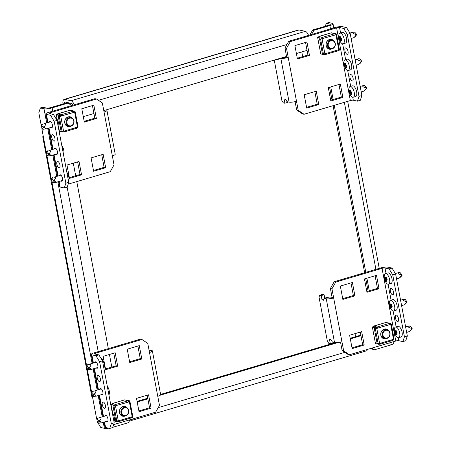 <?xml version="1.0" encoding="UTF-8"?>
<svg xmlns="http://www.w3.org/2000/svg" width="451" height="451" viewBox="0 0 451 451"><rect width="100%" height="100%" fill="white"/><g stroke="black" fill="none" stroke-linecap="round" stroke-linejoin="round"><path stroke-width="0.68" d="M133.13 418.832A6.117 2.61 -106.5 0 1 132.008 420.309A6.117 2.61 -106.5 0 1 131.382 420.321L129.939 419.999M309.826 35.02L312.656 29.991L328.565 25.279A3.337 0.699 -10.7 0 0 330.295 24.309A3.337 0.699 -10.7 0 0 329.912 24.072L326.298 23.266L328.706 22.55L332.319 23.356A6.117 1.28 -10.7 0 1 333.03 23.796A6.117 1.28 -10.7 0 1 329.856 25.566L313.947 30.279L311.568 34.502M326.298 23.266L325.318 26.237M98.093 423.094L100.77 427.509L104.384 428.32L103.245 422.305M71.692 105.562L68.056 103.121L66.765 102.834L50.856 107.547A3.337 0.699 -10.7 0 1 46.414 108.054L42.8 107.248L40.387 107.964L38.82 112.727L41.159 125.136M46.673 122.914L44.001 108.77L40.387 107.964M96.694 419.03L92.534 397.01A6.117 1.28 169.3 0 1 91.824 396.576L42.755 136.873A6.117 1.28 -10.7 0 0 43.459 137.307L41.87 128.896M64.183 99.4A6.117 2.61 -106.5 0 1 64.809 99.383L71.004 100.77L305.321 31.356L299.126 29.969A6.117 2.61 73.5 0 0 298.5 29.986L64.183 99.4A6.117 2.61 -106.5 0 0 62.971 103.956M64.256 103.572A3.337 1.426 -106.5 0 1 64.972 102.067A3.337 1.426 -106.5 0 1 65.31 102.056L71.506 103.442A3.337 1.426 -106.5 0 1 73.062 105.156M355.022 333.633L355.591 336.649M301.792 51.933L302.322 54.74A5.006 4.403 102.6 0 0 303.016 56.505M43.257 136.208A6.117 1.28 -10.7 0 0 42.755 136.873M305.321 31.356A6.117 2.61 73.5 0 1 308.563 35.392M74.24 104.807A6.117 2.61 -106.5 0 0 71.004 100.77M83.294 116.662L93.938 113.511M103.781 110.596L286.554 56.448M296.397 53.534L307.046 50.377M44.001 108.77A6.117 1.28 -10.7 0 0 52.147 107.834L68.056 103.121M108.668 428.213A6.117 1.28 169.3 0 1 104.384 428.32M112.705 427.328L128.434 422.672L130.085 419.734M111.82 367.069L109.441 354.469M108.336 348.629L76.777 181.606M75.672 175.766L73.293 163.166M393.12 341.813L393.407 343.341A6.117 1.28 169.3 0 1 390.233 345.116L374.324 349.829L373.033 349.536L371.201 348.307M312.656 29.991L313.947 30.279M371.799 348.133L374.324 349.829M330.752 86.896L333.131 99.496M334.236 105.331L365.795 272.359M366.9 278.199L369.279 290.794M329.585 87.246L331.964 99.84M333.069 105.681L364.628 272.708M365.727 278.549L368.112 291.143M367.447 349.418A6.117 2.61 73.5 0 1 366.325 350.895L132.008 420.309M360.963 335.73L350.314 338.881M337.878 342.568L160.387 395.149M147.86 398.859L137.211 402.016M360.839 335.093L350.196 338.25M335.228 342.681L160.601 394.416M147.736 398.222L137.087 401.379M344.942 50.76A3.337 1.426 -106.5 0 0 347.439 54.306A3.337 1.426 -106.5 0 0 348.042 51.453A3.337 1.426 -106.5 0 0 345.545 47.907A3.337 1.426 -106.5 0 0 344.942 50.76M349.993 77.476A3.337 1.426 -106.5 0 0 352.49 81.022A3.337 1.426 -106.5 0 0 353.088 78.17A3.337 1.426 -106.5 0 0 350.59 74.624A3.337 1.426 -106.5 0 0 349.993 77.476M280.516 58.241L280.826 58.309A5.559 1.161 -10.7 0 0 288.228 57.457L296.51 101.278A5.559 1.161 169.3 0 1 289.102 102.123L287.039 101.667L285.601 99.293L284.057 98.949L284.863 103.223L283.313 102.879L281.875 100.511L274.242 60.096M283.408 57.384L283.718 57.452A2.227 0.468 -10.7 0 0 286.678 57.114L288.228 57.457L286.509 48.375L284.964 48.026L286.678 57.114M284.863 103.223L287.755 102.366L287.648 101.802M278.132 59.752L278.425 58.855L276.581 59.408L278.132 59.752M346.593 27.618L350.185 33.537L347.293 34.394L343.701 28.475L346.593 27.618L342.461 26.694A5.559 1.161 -10.7 0 0 335.059 27.545L288.775 41.255L290.326 41.599L286.509 48.375M343.701 28.475L339.569 27.55A2.227 0.468 -10.7 0 0 336.609 27.889L290.326 41.599M357.429 101.148L359.002 96.379L361.894 95.522L360.326 100.291L357.429 101.148L353.302 100.223A2.227 0.468 -10.7 0 0 350.342 100.562L304.053 114.272L302.508 113.928L296.673 110.016L298.224 110.36L296.51 101.278M328.294 87.629L330.82 100.985L342.873 97.416L340.347 84.055L328.294 87.629M309.476 55.394L306.951 42.039L294.898 45.607L297.423 58.968L309.476 55.394L307.926 55.05L305.547 42.45M304.188 94.766L306.714 108.127L318.767 104.559L316.241 91.198L304.188 94.766M298.224 110.36L304.053 114.272M347.293 34.394L359.002 96.379M350.185 33.537L361.894 95.522M330.673 100.223L341.322 97.066L338.943 84.472M297.277 58.202L307.926 55.05M306.567 107.366L317.216 104.209L314.837 91.615M295.095 101.644L296.673 110.016M284.964 48.026L288.775 41.255M317.216 104.209L318.767 104.559M341.322 97.066L342.873 97.416M353.708 31.998L354.74 32.19L356.544 34.276L356.651 34.834L354.277 37.332L355.512 36.26M341.706 39.023L341.655 39.288A11.331 2.931 156.2 0 0 341.289 39.654L341.26 39.913A11.331 9.967 102.6 0 0 341.514 40.72L341.334 40.945A11.331 7.036 -174.5 0 1 340.809 40.483L340.657 40.443A11.331 2.931 156.2 0 0 340.482 40.753L340.201 40.427A11.331 9.967 -77.4 0 1 339.947 39.62L339.817 39.327A11.331 7.036 -174.5 0 1 339.485 38.803L339.377 38.25A11.331 2.931 -23.8 0 1 339.552 37.94L339.58 37.675A11.331 9.967 -77.4 0 1 339.518 36.819L339.699 36.593A11.331 7.036 5.5 0 0 340.026 37.112L340.184 37.151A11.331 2.931 -23.8 0 1 340.55 36.779L340.832 37.112A11.331 9.967 102.6 0 0 340.894 37.974L341.024 38.267A11.331 7.036 5.5 0 0 341.548 38.735L341.706 39.023M343.138 43.792L345.545 43.076A5.559 2.373 -106.5 0 0 346.413 37.698A5.559 2.373 -106.5 0 0 342.957 32.404A5.559 2.373 -106.5 0 0 342.388 32.416L339.975 33.126A5.559 2.373 -106.5 0 0 338.791 36.198A11.416 11.416 0 0 0 340.466 41.864A5.559 2.373 -106.5 0 0 342.568 43.803A5.559 2.373 -106.5 0 0 343.138 43.792A5.559 2.373 -106.5 0 0 344.006 38.414A5.559 2.373 -106.5 0 0 340.55 33.115A5.559 2.373 -106.5 0 0 339.975 33.126M340.105 37.174L340.809 36.965M340.646 36.751L340.832 37.112M354.74 32.19L352.851 32.292C352.225 32.861 352.97 33.487 355.089 34.175C356.217 34.49 356.329 35.065 355.416 35.9L354.277 37.332M351.126 38.527L353.86 37.636M341.356 40.24L340.657 40.443M340.482 40.753L340.201 40.427L341.311 40.094M331.395 48.928A5.006 4.403 -77.4 0 1 329.207 49.136M331.97 48.849A5.006 4.403 -77.4 0 1 329.331 49.17A5.006 4.403 -77.4 0 1 326.09 45.568A5.006 4.403 -77.4 0 1 331.519 39.4A5.006 4.403 -77.4 0 1 333.768 40.81M324.996 54.503L325.38 54.554A1.111 0.474 -106.5 0 0 325.47 54.543A1.111 0.474 -106.5 0 0 325.667 53.596L323.418 53.99L322.386 53.759L319.556 38.797L320.588 39.028L322.843 38.634A1.111 0.474 -106.5 0 0 322.149 37.456L319.099 36.463A1.111 0.474 -106.5 0 0 318.958 36.458A1.111 0.474 -106.5 0 0 318.716 37.05M339.231 49.306L338.786 49.711L335.956 34.744L335.183 34.975A1.111 0.474 73.5 0 0 334.495 33.797L331.44 32.805L319.099 36.463M331.389 39.372A5.006 4.403 -77.4 0 1 333.283 40.5M335.696 34.688L335.155 34.851M321.811 38.803L335.183 34.975M338.786 49.711L338.013 49.937A1.111 0.474 73.5 0 1 337.81 50.89A1.111 0.474 73.5 0 1 337.726 50.895L325.543 54.503M335.956 34.744L336.531 34.423L336.181 34.299M319.556 38.797L320.041 38.656M330.16 48.781A4.589 4.036 -77.4 0 1 329.168 48.702A4.589 4.036 -77.4 0 1 326.191 45.404A4.589 4.036 -77.4 0 1 331.169 39.75A4.589 4.036 -77.4 0 1 332.105 40.1M332.201 33.053L336.074 33.729L336.249 34.642M339.079 49.604L339.208 50.298L338.008 50.653M325.661 54.306L324.258 54.723L324.122 53.985M321.292 39.023L321.129 38.16L317.622 37.371L320.751 53.94L324.258 54.723M321.129 38.16L322.493 37.754M334.834 34.096L336.074 33.729M317.622 37.371L319.173 36.914M335.076 43.55A3.935 3.461 -77.4 0 1 332.376 48.342A3.935 3.461 -77.4 0 1 328.249 45.574A3.935 3.461 -77.4 0 1 330.949 40.782A3.935 3.461 -77.4 0 1 335.076 43.55M335.279 43.364A4.448 3.912 -77.4 0 1 330.453 48.849A4.448 3.912 -77.4 0 1 327.567 45.652A4.448 3.912 -77.4 0 1 332.398 40.167A4.448 3.912 -77.4 0 1 335.279 43.364M358.754 58.715L359.791 58.906L361.595 60.998L361.696 61.55L359.323 64.048L360.558 62.982M346.757 65.739L346.701 66.009A11.331 2.931 156.2 0 0 346.334 66.376L346.312 66.635A11.331 9.967 102.6 0 0 346.565 67.441L346.385 67.667A11.331 7.036 -174.5 0 1 345.861 67.199L345.703 67.165A11.331 2.931 156.2 0 0 345.534 67.475L345.246 67.143A11.331 9.967 -77.4 0 1 344.992 66.342L344.863 66.043A11.331 7.036 -174.5 0 1 344.53 65.519L344.429 64.967A11.331 2.931 -23.8 0 1 344.603 64.656L344.626 64.397A11.331 9.967 -77.4 0 1 344.564 63.535L344.744 63.309A11.331 7.036 5.5 0 0 345.077 63.833L345.229 63.867A11.331 2.931 -23.8 0 1 345.596 63.501L345.883 63.828A11.331 9.967 102.6 0 0 345.945 64.69L346.075 64.983A11.331 7.036 5.5 0 0 346.593 65.451L346.757 65.739M348.183 70.508L350.596 69.798A5.559 2.373 -106.5 0 0 351.464 64.414A5.559 2.373 -106.5 0 0 348.009 59.12A5.559 2.373 -106.5 0 0 347.439 59.132L345.026 59.848A5.559 2.373 -106.5 0 0 343.837 62.914A11.416 11.416 0 0 0 345.517 68.586A5.559 2.373 -106.5 0 0 347.614 70.519A5.559 2.373 -106.5 0 0 348.183 70.508A5.559 2.373 -106.5 0 0 349.051 65.13A5.559 2.373 -106.5 0 0 345.596 59.836A5.559 2.373 -106.5 0 0 345.026 59.848M345.156 63.895L345.861 63.681M345.697 63.473L345.883 63.828M359.791 58.906L357.897 59.013C357.271 59.577 358.015 60.208 360.135 60.896C361.268 61.206 361.375 61.781 360.462 62.621L359.323 64.048M356.172 65.243L358.906 64.358M345.534 67.475L345.246 67.143L346.362 66.816M363.805 85.431L364.836 85.628L366.64 87.714L366.748 88.266L364.374 90.769L365.609 89.698M351.803 92.455L351.752 92.726A11.331 2.931 156.2 0 0 351.385 93.092L351.357 93.351A11.331 9.967 102.6 0 0 351.611 94.158L351.43 94.383A11.331 7.036 -174.5 0 1 350.906 93.915L350.754 93.881A11.331 2.931 156.2 0 0 350.579 94.191L350.297 93.864A11.331 9.967 -77.4 0 1 350.044 93.058L349.914 92.765A11.331 7.036 -174.5 0 1 349.581 92.241L349.474 91.683A11.331 2.931 -23.8 0 1 349.649 91.373L349.677 91.113A11.331 9.967 -77.4 0 1 349.615 90.251L349.796 90.025A11.331 7.036 5.5 0 0 350.123 90.55L350.28 90.583A11.331 2.931 -23.8 0 1 350.647 90.217L350.929 90.55A11.331 9.967 102.6 0 0 350.991 91.406L351.12 91.705A11.331 7.036 5.5 0 0 351.645 92.167L351.803 92.455M353.234 97.23L355.642 96.514A5.559 2.373 -106.5 0 0 356.51 91.136A5.559 2.373 -106.5 0 0 353.054 85.837A5.559 2.373 -106.5 0 0 352.485 85.848L350.072 86.564A5.559 2.373 -106.5 0 0 348.888 89.631A11.416 11.416 0 0 0 350.562 95.302A5.559 2.373 -106.5 0 0 352.665 97.241A5.559 2.373 -106.5 0 0 353.234 97.23A5.559 2.373 -106.5 0 0 354.103 91.846A5.559 2.373 -106.5 0 0 350.647 86.553A5.559 2.373 -106.5 0 0 350.072 86.564M350.202 90.612L350.906 90.397M350.743 90.189L350.929 90.55M364.836 85.628L362.948 85.729C362.322 86.299 363.066 86.925 365.186 87.612C366.313 87.922 366.426 88.497 365.513 89.337L364.374 90.769M361.223 91.965L363.957 91.074M350.579 94.191L350.297 93.864L351.408 93.532M59.38 175.58A3.337 1.426 73.5 0 1 59.977 174.825A3.337 1.426 73.5 0 1 62.475 178.37A3.337 1.426 73.5 0 1 61.872 181.223A3.337 1.426 73.5 0 1 60.958 180.913M56.854 164.316A3.337 1.426 73.5 0 1 57.452 161.464A3.337 1.426 73.5 0 1 59.949 165.01A3.337 1.426 73.5 0 1 59.352 167.862A3.337 1.426 73.5 0 1 56.854 164.316M54.334 148.864A3.337 1.426 73.5 0 1 54.932 148.103A3.337 1.426 73.5 0 1 57.424 151.649A3.337 1.426 73.5 0 1 56.826 154.501A3.337 1.426 73.5 0 1 55.913 154.191M51.803 137.6A3.337 1.426 73.5 0 1 52.406 134.748A3.337 1.426 73.5 0 1 54.904 138.294A3.337 1.426 73.5 0 1 54.3 141.146A3.337 1.426 73.5 0 1 51.803 137.6M49.283 122.142A3.337 1.426 73.5 0 1 49.881 121.387A3.337 1.426 73.5 0 1 52.378 124.933A3.337 1.426 73.5 0 1 51.775 127.785A3.337 1.426 73.5 0 1 50.862 127.475M105.979 109.943L106.289 110.01A5.559 1.161 -10.7 0 1 106.932 110.41A5.559 1.161 -10.7 0 1 104.051 112.017L102.338 102.935L96.503 99.017L94.958 98.673L48.669 112.384A5.559 1.161 169.3 0 0 45.788 113.996A5.559 1.161 169.3 0 0 46.43 114.391L50.563 115.315L53.455 114.458L49.322 113.534A2.227 0.468 169.3 0 1 49.063 113.376A2.227 0.468 169.3 0 1 50.219 112.733L96.503 99.017M64.29 187.988L65.863 183.219L68.755 182.362L67.182 187.131L64.29 187.988L60.163 187.064A5.559 1.161 169.3 0 1 59.521 186.669L58.562 181.623M68.163 184.155L110.236 171.69L114.047 164.919L104.051 112.017M106.932 110.41L115.214 154.225A5.559 1.161 169.3 0 1 112.333 155.837M91.085 157.901L93.605 171.256L105.658 167.687L103.138 154.327L91.085 157.901M96.373 118.523L93.847 105.168L81.794 108.736L84.32 122.097L96.373 118.523L94.823 118.179L92.444 105.585M66.974 165.038L69.499 178.399L81.552 174.83L79.032 161.469L66.974 165.038M53.455 114.458L57.046 120.378L54.148 121.234L50.563 115.315M68.755 182.362L57.046 120.378M65.863 183.219L54.148 121.234M93.464 170.495L104.113 167.338L101.734 154.744M84.174 121.336L94.823 118.179M69.358 177.638L80.007 174.481L77.623 161.886M80.007 174.481L81.552 174.83M104.113 167.338L105.658 167.687M42.05 129.127L43.262 127.672L43.155 127.114L41.21 124.983L42.05 129.127L45.675 129.014L45.044 127.847C44.085 127.571 43.978 126.996 44.717 126.122C45.963 124.437 45.664 123.675 43.832 123.839L50.794 121.697M55.479 117.796A5.559 2.373 73.5 0 1 57.221 119.611A5.559 2.373 73.5 0 1 58.901 125.277A5.559 2.373 73.5 0 1 58.433 127.734M41.351 125.028L42.913 124.031C41.718 124.38 41.531 124.617 42.355 124.735M73.755 120.964A3.935 3.461 -77.4 0 1 71.061 125.756A3.935 3.461 -77.4 0 1 66.934 122.982A3.935 3.461 -77.4 0 1 69.629 118.196A3.935 3.461 -77.4 0 1 73.755 120.964M73.964 120.778A4.448 3.912 -77.4 0 1 69.133 126.263A4.448 3.912 -77.4 0 1 66.246 123.061A4.448 3.912 -77.4 0 1 71.078 117.581A4.448 3.912 -77.4 0 1 73.964 120.778M70.08 126.342A5.006 4.403 -77.4 0 1 67.887 126.551M70.649 126.263A5.006 4.403 -77.4 0 1 68.016 126.584A5.006 4.403 -77.4 0 1 64.769 122.982A5.006 4.403 -77.4 0 1 70.204 116.815A5.006 4.403 -77.4 0 1 72.448 118.224M63.676 131.917L64.065 131.963A1.111 0.474 -106.5 0 0 64.149 131.957A1.111 0.474 -106.5 0 0 64.352 131.004L62.097 131.404L61.065 131.173L58.241 116.211L59.273 116.443L61.522 116.042A1.111 0.474 -106.5 0 0 60.834 114.87L57.779 113.872A1.111 0.474 -106.5 0 0 57.638 113.866A1.111 0.474 -106.5 0 0 57.401 114.458M77.91 126.72L77.465 127.12L74.641 112.158L73.868 112.389A1.111 0.474 73.5 0 0 73.175 111.211L70.125 110.219L57.779 113.872M70.074 116.786A5.006 4.403 -77.4 0 1 71.963 117.908M74.381 112.102L73.84 112.26M60.496 116.217L73.868 112.389M77.465 127.12L76.693 127.351A1.111 0.474 73.5 0 1 76.495 128.304A1.111 0.474 73.5 0 1 76.405 128.309L64.228 131.917M74.641 112.158L75.216 111.837L74.866 111.707M58.241 116.211L58.72 116.07M68.84 126.195A4.589 4.036 -77.4 0 1 67.847 126.117A4.589 4.036 -77.4 0 1 64.871 122.819A4.589 4.036 -77.4 0 1 69.854 117.164A4.589 4.036 -77.4 0 1 70.784 117.514M70.886 110.467L74.759 111.143L74.934 112.057M77.758 127.019L77.888 127.706L76.687 128.067M64.346 131.72L62.943 132.137L62.802 131.399M58.658 127.244L59.431 131.348L62.943 132.137M59.977 116.437L59.814 115.569L61.173 115.168M58.901 125.277A11.416 11.416 0 0 0 57.221 119.611L56.302 114.785L59.814 115.569M73.513 111.51L74.759 111.143M56.302 114.785L57.852 114.323M47.101 155.843L48.308 154.389L48.206 153.836L46.256 151.699L47.101 155.843L50.721 155.73L50.089 154.563C49.131 154.287 49.024 153.712 49.768 152.838C51.008 151.153 50.715 150.392 48.877 150.555L55.845 148.413M61.821 145.673A5.559 2.373 73.5 0 1 62.272 146.327A5.559 2.373 73.5 0 1 63.952 151.998A5.559 2.373 73.5 0 1 63.484 154.451M46.402 151.745L47.964 150.752C46.769 151.102 46.577 151.333 47.406 151.451M52.147 182.565L53.359 181.105L53.252 180.552L51.307 178.416L52.147 182.565L55.772 182.446L55.14 181.279C54.182 181.009 54.075 180.434 54.813 179.554C56.059 177.874 55.761 177.113 53.928 177.277L60.891 175.135M66.872 172.389A5.559 2.373 73.5 0 1 67.317 173.043A5.559 2.373 73.5 0 1 68.997 178.714A5.559 2.373 73.5 0 1 68.529 181.172M51.448 178.466L53.009 177.469C51.814 177.818 51.628 178.049 52.451 178.168M390.38 291.222A3.337 1.426 -106.5 0 0 392.877 294.768A3.337 1.426 -106.5 0 0 393.475 291.915A3.337 1.426 -106.5 0 0 390.978 288.369A3.337 1.426 -106.5 0 0 390.38 291.222M395.426 317.938A3.337 1.426 -106.5 0 0 397.923 321.484A3.337 1.426 -106.5 0 0 398.526 318.632A3.337 1.426 -106.5 0 0 396.029 315.086A3.337 1.426 -106.5 0 0 395.426 317.938M324.196 298.308L327.088 297.451L329.157 297.914A2.227 0.468 -10.7 0 0 332.116 297.575L333.661 297.919L341.943 341.74A5.559 1.161 169.3 0 1 334.541 342.591L332.477 342.129L331.04 339.761L329.489 339.411L330.295 343.685L328.751 343.341L327.313 340.973L319.032 297.153L319.663 295.247L321.213 295.597L322.02 299.87L323.57 300.214L324.196 298.308L326.259 298.771A5.559 1.161 -10.7 0 0 333.661 297.919L331.947 288.837L330.397 288.488L332.116 297.575M330.295 343.685L333.193 342.828L333.086 342.264M324.748 298.145L324.106 294.74L322.555 294.39L319.663 295.247M392.026 268.08L395.617 273.999L392.725 274.856L389.134 268.937L392.026 268.08L387.899 267.155A5.559 1.161 -10.7 0 0 380.497 268.007L334.208 281.717L335.758 282.067L331.947 288.837M389.134 268.937L385.007 268.012A2.227 0.468 -10.7 0 0 382.042 268.351L335.758 282.067M402.867 341.61L404.44 336.846L407.332 335.989L405.759 340.753L402.867 341.61L398.735 340.685A2.227 0.468 -10.7 0 0 395.775 341.024L349.491 354.74L347.941 354.39L342.112 350.478L343.662 350.822L341.943 341.74M354.914 295.856L352.389 282.501L340.336 286.069L342.856 299.43L354.914 295.856L353.364 295.512L350.985 282.918M349.621 335.234L352.146 348.589L364.199 345.021L361.679 331.66L349.621 335.234M379.02 288.719L376.495 275.358L364.442 278.927L366.967 292.287L379.02 288.719L377.47 288.369L375.091 275.775M343.662 350.822L349.491 354.74M392.725 274.856L404.44 336.846M395.617 273.999L407.332 335.989M342.715 298.663L353.364 295.512M352.005 347.828L362.655 344.671L360.27 332.077M366.821 291.526L377.47 288.369M340.528 342.106L342.112 350.478M330.397 288.488L334.208 281.717M362.655 344.671L364.199 345.021M324.106 294.74L321.213 295.597M322.02 299.87L323.863 299.323M409.237 325.898L410.275 326.09L412.079 328.176L412.18 328.734L411.019 330.183M397.241 332.917L397.184 333.188A11.331 2.931 156.2 0 0 396.818 333.554L396.795 333.813A11.331 9.967 102.6 0 0 397.049 334.619L396.869 334.845A11.331 7.036 -174.5 0 1 396.344 334.377L396.192 334.343A11.331 2.931 156.2 0 0 396.017 334.653L395.73 334.326A11.331 9.967 -77.4 0 1 395.476 333.52L395.347 333.227A11.331 7.036 -174.5 0 1 395.02 332.703L394.913 332.15A11.331 2.931 -23.8 0 1 395.087 331.84L395.11 331.575A11.331 9.967 -77.4 0 1 395.048 330.718L395.228 330.487A11.331 7.036 5.5 0 0 395.561 331.011L395.713 331.045A11.331 2.931 -23.8 0 1 396.079 330.679L396.367 331.011A11.331 9.967 102.6 0 0 396.429 331.874L396.559 332.167A11.331 7.036 5.5 0 0 397.083 332.635L397.241 332.917M398.667 337.692L401.08 336.976A5.559 2.373 -106.5 0 0 401.948 331.598A5.559 2.373 -106.5 0 0 398.492 326.304A5.559 2.373 -106.5 0 0 397.923 326.315L395.51 327.026A5.559 2.373 -106.5 0 0 394.321 330.098A11.416 11.416 0 0 0 396.001 335.764A5.559 2.373 -106.5 0 0 398.098 337.703A5.559 2.373 -106.5 0 0 398.667 337.692A5.559 2.373 -106.5 0 0 399.535 332.308A5.559 2.373 -106.5 0 0 396.079 327.014A5.559 2.373 -106.5 0 0 395.51 327.026M396.181 330.651L396.367 331.011M410.275 326.09L408.38 326.191C407.755 326.761 408.505 327.387 410.624 328.074C411.752 328.39 411.859 328.965 410.946 329.799L409.395 331.536L411.03 330.171L409.807 331.231M406.655 332.426L409.395 331.536M396.017 334.653L395.73 334.326L396.846 333.994M382.978 335.194A3.935 3.461 -77.4 0 1 385.673 330.403A3.935 3.461 -77.4 0 1 389.799 333.176A3.935 3.461 -77.4 0 1 387.105 337.968A3.935 3.461 -77.4 0 1 382.978 335.194M382.29 335.273A4.448 3.912 -77.4 0 1 387.121 329.788A4.448 3.912 -77.4 0 1 390.008 332.99A4.448 3.912 -77.4 0 1 385.177 338.475A4.448 3.912 -77.4 0 1 382.29 335.273M386.112 328.999A5.006 4.403 -77.4 0 1 388.007 330.121M386.693 338.475A5.006 4.403 -77.4 0 1 384.06 338.791A5.006 4.403 -77.4 0 1 380.813 335.194A5.006 4.403 -77.4 0 1 386.242 329.027A5.006 4.403 -77.4 0 1 388.491 330.436M385.909 322.504A1.111 0.474 73.5 0 1 386.022 322.426A1.111 0.474 73.5 0 1 386.163 322.431L389.219 323.423A1.111 0.474 73.5 0 1 389.912 324.602L391.259 324.049L390.91 323.919M374.764 328.283L374.285 328.424L375.317 328.655L377.566 328.255A1.111 0.474 -106.5 0 0 376.878 327.076L373.823 326.084A1.111 0.474 -106.5 0 0 373.682 326.079A1.111 0.474 -106.5 0 0 373.445 326.671M393.954 338.932L392.736 339.564A1.111 0.474 73.5 0 1 392.539 340.511L380.193 344.169A1.111 0.474 -106.5 0 1 380.108 344.175L379.719 344.13M386.124 338.554A5.006 4.403 -77.4 0 1 383.931 338.763M376.54 328.424L389.912 324.602M390.425 324.314L389.884 324.472M376.794 328.486L379.624 343.448L380.396 343.217A1.111 0.474 -106.5 0 1 380.193 344.169M392.539 340.511A1.111 0.474 73.5 0 1 392.449 340.522L380.272 344.13M379.624 343.448L377.109 343.386L374.285 328.424M384.883 338.408A4.589 4.036 -77.4 0 1 383.891 338.329A4.589 4.036 -77.4 0 1 380.915 335.031A4.589 4.036 -77.4 0 1 385.898 329.371A4.589 4.036 -77.4 0 1 386.828 329.726M376.021 328.644L375.858 327.781L372.346 326.998L375.474 343.561L378.987 344.35L378.846 343.606M375.858 327.781L377.216 327.381M389.557 323.722L390.803 323.356L390.972 324.269M386.93 322.679L390.803 323.356M372.346 326.998L373.896 326.535M393.802 339.231L393.932 339.919L392.731 340.274M380.39 343.933L378.987 344.35M405.128 299.306L407.135 302.012L404.761 304.51L405.996 303.444M405.133 299.312L403.335 299.475C402.709 300.039 403.453 300.67 405.573 301.358C406.701 301.668 406.813 302.243 405.9 303.083L404.761 304.51M404.192 299.176L405.223 299.368M392.19 306.201L392.139 306.471A11.331 2.931 156.2 0 0 391.772 306.838L391.744 307.097A11.331 9.967 102.6 0 0 391.998 307.903L391.818 308.129A11.331 7.036 -174.5 0 1 391.299 307.661L391.141 307.627A11.331 2.931 156.2 0 0 390.966 307.937L390.684 307.605A11.331 9.967 -77.4 0 1 390.431 306.804L390.301 306.505A11.331 7.036 -174.5 0 1 389.968 305.987L389.861 305.428A11.331 2.931 -23.8 0 1 390.036 305.118L390.064 304.859A11.331 9.967 -77.4 0 1 390.002 303.997L390.183 303.771A11.331 7.036 5.5 0 0 390.51 304.295L390.667 304.329A11.331 2.931 -23.8 0 1 391.034 303.963L391.316 304.29A11.331 9.967 102.6 0 0 391.378 305.152L391.507 305.451A11.331 7.036 5.5 0 0 392.032 305.913L392.19 306.201M393.622 310.976L396.034 310.26A5.559 2.373 -106.5 0 0 396.897 304.876A5.559 2.373 -106.5 0 0 393.441 299.582A5.559 2.373 -106.5 0 0 392.872 299.594L390.465 300.31A5.559 2.373 -106.5 0 0 389.275 303.376A11.416 11.416 0 0 0 390.949 309.048A5.559 2.373 -106.5 0 0 393.052 310.987A5.559 2.373 -106.5 0 0 393.622 310.976A5.559 2.373 -106.5 0 0 394.49 305.592A5.559 2.373 -106.5 0 0 391.034 300.298A5.559 2.373 -106.5 0 0 390.465 300.31M391.13 303.935L391.316 304.29M401.61 305.705L404.344 304.82M390.966 307.937L390.684 307.605L391.795 307.278M400.076 272.59L401.982 274.738L402.083 275.296L400.922 276.745M400.088 272.59L398.284 272.754C397.658 273.323 398.402 273.949 400.527 274.636C401.655 274.952 401.762 275.527 400.849 276.362L399.298 278.098L400.933 276.734M399.141 272.46L400.178 272.652M387.144 279.485L387.088 279.75A11.331 2.931 156.2 0 0 386.721 280.116L386.699 280.381A11.331 9.967 102.6 0 0 386.952 281.182L386.772 281.407A11.331 7.036 -174.5 0 1 386.248 280.945L386.095 280.911A11.331 2.931 156.2 0 0 385.921 281.221L385.633 280.888A11.331 9.967 -77.4 0 1 385.38 280.082L385.25 279.789A11.331 7.036 -174.5 0 1 384.923 279.265L384.816 278.712A11.331 2.931 -23.8 0 1 384.991 278.402L385.013 278.143A11.331 9.967 -77.4 0 1 384.951 277.28L385.131 277.055A11.331 7.036 5.5 0 0 385.464 277.579L385.616 277.613A11.331 2.931 -23.8 0 1 385.983 277.247L386.27 277.574A11.331 9.967 102.6 0 0 386.332 278.436L386.462 278.729A11.331 7.036 5.5 0 0 386.986 279.197L387.144 279.485M388.57 284.254L390.983 283.544A5.559 2.373 -106.5 0 0 391.851 278.16A5.559 2.373 -106.5 0 0 388.396 272.866A5.559 2.373 -106.5 0 0 387.826 272.878L385.413 273.594A5.559 2.373 -106.5 0 0 384.224 276.66A11.416 11.416 0 0 0 385.904 282.332A5.559 2.373 -106.5 0 0 388.001 284.265A5.559 2.373 -106.5 0 0 388.57 284.254A5.559 2.373 -106.5 0 0 389.438 278.876A5.559 2.373 -106.5 0 0 385.983 273.582A5.559 2.373 -106.5 0 0 385.413 273.594M385.543 277.641L386.248 277.427M386.084 277.213L386.27 277.574M396.559 278.989L399.298 278.098M386.124 280.883L386.789 280.691L386.095 280.911M385.921 281.221L385.633 280.888L386.749 280.561M104.818 416.042A3.337 1.426 73.5 0 1 105.416 415.286A3.337 1.426 73.5 0 1 107.913 418.832A3.337 1.426 73.5 0 1 107.31 421.685A3.337 1.426 73.5 0 1 106.397 421.375M102.287 404.778A3.337 1.426 73.5 0 1 102.89 401.926A3.337 1.426 73.5 0 1 105.387 405.472A3.337 1.426 73.5 0 1 104.784 408.324A3.337 1.426 73.5 0 1 102.287 404.778M99.767 389.326A3.337 1.426 73.5 0 1 100.364 388.565A3.337 1.426 73.5 0 1 102.862 392.111A3.337 1.426 73.5 0 1 102.259 394.969A3.337 1.426 73.5 0 1 101.345 394.659M97.241 378.062A3.337 1.426 73.5 0 1 97.839 375.209A3.337 1.426 73.5 0 1 100.336 378.755A3.337 1.426 73.5 0 1 99.739 381.608A3.337 1.426 73.5 0 1 97.241 378.062M94.721 362.604A3.337 1.426 73.5 0 1 95.319 361.849A3.337 1.426 73.5 0 1 97.811 365.395A3.337 1.426 73.5 0 1 97.213 368.247A3.337 1.426 73.5 0 1 96.3 367.937M149.055 350.196L151.728 350.478A5.559 1.161 -10.7 0 1 152.37 350.872A5.559 1.161 -10.7 0 1 149.49 352.479L147.77 343.397L141.941 339.479L140.391 339.135L94.107 352.845A5.559 1.161 169.3 0 0 91.22 354.458A5.559 1.161 169.3 0 0 91.869 354.852L95.995 355.777L98.887 354.92L94.761 353.996A2.227 0.468 169.3 0 1 94.501 353.838A2.227 0.468 169.3 0 1 95.657 353.195L141.941 339.479M109.728 428.45L111.301 423.686L114.193 422.829L112.62 427.593L109.728 428.45L105.596 427.525A5.559 1.161 169.3 0 1 104.953 427.131L104.001 422.085M113.601 424.617L155.674 412.158L159.485 405.381L149.49 352.479M152.37 350.872L160.652 394.687A5.559 1.161 169.3 0 1 157.765 396.299M117.7 366.127L115.174 352.772L103.121 356.341L105.647 369.702L117.7 366.127L116.149 365.784L113.77 353.189M136.518 398.363L139.043 411.718L151.096 408.149L148.571 394.788L136.518 398.363M141.806 358.99L139.286 345.629L127.227 349.198L129.753 362.559L141.806 358.99L140.261 358.641L137.876 346.047M98.887 354.92L102.478 360.839L99.586 361.696L95.995 355.777M114.193 422.829L102.478 360.839M111.301 423.686L99.586 361.696M105.506 368.941L116.149 365.784M138.897 410.957L149.546 407.805L147.167 395.206M129.612 361.798L140.261 358.641M149.546 407.805L151.096 408.149M97.585 423.027L98.792 421.572L98.69 421.014L96.739 418.883L97.585 423.027L101.204 422.914L100.579 421.747C99.62 421.471 99.508 420.896 100.252 420.022C101.498 418.336 101.199 417.575 99.361 417.739L106.329 415.596M112.31 412.851A5.559 2.373 73.5 0 1 112.756 413.511A5.559 2.373 73.5 0 1 114.436 419.176A5.559 2.373 73.5 0 1 113.968 421.634M96.886 418.928L98.448 417.93C97.253 418.28 97.066 418.517 97.89 418.635M121.657 412.609A3.935 3.461 -77.4 0 1 124.358 407.817A3.935 3.461 -77.4 0 1 128.479 410.59A3.935 3.461 -77.4 0 1 125.784 415.377A3.935 3.461 -77.4 0 1 121.657 412.609M120.975 412.688A4.448 3.912 -77.4 0 1 125.801 407.202A4.448 3.912 -77.4 0 1 128.687 410.404A4.448 3.912 -77.4 0 1 123.862 415.884A4.448 3.912 -77.4 0 1 120.975 412.688M124.797 406.413A5.006 4.403 -77.4 0 1 126.692 407.535M125.378 415.89A5.006 4.403 -77.4 0 1 122.74 416.205A5.006 4.403 -77.4 0 1 119.492 412.609A5.006 4.403 -77.4 0 1 124.927 406.436A5.006 4.403 -77.4 0 1 127.176 407.851M124.589 399.919A1.111 0.474 73.5 0 1 124.707 399.834A1.111 0.474 73.5 0 1 124.848 399.84L127.898 400.838A1.111 0.474 73.5 0 1 128.591 402.01L129.939 401.463L129.589 401.334M113.449 405.691L112.964 405.838L113.996 406.069L116.251 405.669A1.111 0.474 -106.5 0 0 115.557 404.491L112.502 403.498A1.111 0.474 -106.5 0 0 112.361 403.493A1.111 0.474 -106.5 0 0 112.124 404.085M132.639 416.346L131.421 416.972A1.111 0.474 73.5 0 1 131.218 417.925L118.878 421.584A1.111 0.474 -106.5 0 1 118.788 421.589L118.399 421.544M124.803 415.963A5.006 4.403 -77.4 0 1 122.61 416.177M115.219 405.838L128.591 402.01M129.104 401.728L128.563 401.886M115.479 405.9L118.303 420.862L119.075 420.631A1.111 0.474 -106.5 0 1 118.878 421.584M131.218 417.925A1.111 0.474 73.5 0 1 131.128 417.93L118.951 421.538M118.303 420.862L115.794 420.8L112.964 405.838M123.568 415.822A4.589 4.036 -77.4 0 1 122.576 415.743A4.589 4.036 -77.4 0 1 119.6 412.445A4.589 4.036 -77.4 0 1 124.577 406.785A4.589 4.036 -77.4 0 1 125.508 407.14M114.238 420.992L117.666 421.758L117.525 421.02M114.701 406.058L114.537 405.195L115.896 404.789M112.744 413.488L111.025 404.412L114.537 405.195M128.242 401.136L129.482 400.77L129.657 401.683M125.609 400.088L129.482 400.77M111.025 404.412L112.581 403.949M132.481 416.645L132.611 417.333L131.41 417.688M119.07 421.347L117.666 421.758M92.54 396.305L93.746 394.85L93.639 394.298L91.694 392.161L92.54 396.305L96.159 396.192L95.527 395.025C94.569 394.755 94.462 394.18 95.2 393.3C96.446 391.615 96.153 390.854 94.315 391.017L101.278 388.875M107.259 386.135A5.559 2.373 73.5 0 1 107.704 386.789A5.559 2.373 73.5 0 1 109.384 392.46A5.559 2.373 73.5 0 1 108.916 394.913M91.835 392.207L93.396 391.214C92.201 391.564 92.015 391.795 92.838 391.913M87.488 369.589L88.695 368.134L88.593 367.576L86.643 365.445L87.488 369.589L91.108 369.476L90.482 368.309C89.518 368.033 89.411 367.458 90.155 366.584C91.401 364.898 91.102 364.137 89.264 364.301L96.232 362.159M100.917 358.257A5.559 2.373 73.5 0 1 102.659 360.073A5.559 2.373 73.5 0 1 104.339 365.738A5.559 2.373 73.5 0 1 103.871 368.196M86.789 365.49L88.351 364.498C87.156 364.842 86.97 365.079 87.793 365.197M329.912 24.072L330.025 24.67M102.208 416.814L98.2 395.589M97.162 390.098L93.148 368.873M92.111 363.376L57.813 181.843M56.77 176.352L52.761 155.127M51.724 149.636L47.716 128.411M43.459 137.307L46.211 151.852M46.921 155.618L51.256 178.568M51.972 182.334L86.598 365.598M87.308 369.358L91.643 392.314M92.359 396.079L92.534 397.01M64.809 99.383L299.126 29.969M68.783 103.612L70.271 103.166M98.448 100.325L286.96 44.48M98.211 351.633L67.131 187.148M52.773 111.166L52.147 107.834M329.856 25.566L330.487 28.898M344.361 102.332L375.92 269.36M389.799 342.799L390.233 345.116M344.885 352.338L158.211 407.642M280.826 58.309L289.102 102.123M336.609 27.889L350.342 100.562M339.569 27.55L340.59 32.946M342.642 43.82L345.635 59.667M347.693 70.536L350.686 86.383M352.738 97.253L353.302 100.223M341.379 40.314L340.809 40.483M341.711 39.096L339.947 39.62M339.817 39.327L341.604 38.797M341.086 38.329L339.485 38.803M340.855 37.551L339.552 37.94M339.377 38.25L340.877 37.805M339.58 37.675L340.843 37.303M355.416 35.9L356.651 34.834M355.089 34.175L356.544 34.276M334.495 33.797L322.149 37.456M338.013 49.937L325.667 53.596M322.07 38.859L324.895 53.821M320.588 39.028L323.418 53.99M346.424 67.03L345.861 67.199M346.763 65.818L344.992 66.342M344.863 66.043L346.656 65.513M346.137 65.045L344.53 65.519M345.906 64.267L344.603 64.656M344.429 64.967L345.928 64.521M344.626 64.397L345.889 64.019M360.462 62.621L361.696 61.55M360.135 60.896L361.595 60.998M351.476 93.746L350.906 93.915M351.808 92.534L350.044 93.058M349.914 92.765L351.701 92.229M351.182 91.767L349.581 92.241M350.951 90.989L349.649 91.373M349.474 91.683L350.974 91.243M349.677 91.113L350.94 90.741M365.513 89.337L366.748 88.266M365.186 87.612L366.64 87.714M50.416 113.776L50.219 112.733M60.163 187.064L59.104 181.46M58.066 175.969L54.052 154.744M53.015 149.253L49.007 128.028M47.969 122.531L46.43 114.391M43.905 129.274L42.123 129.099M44.717 126.122L43.155 127.114M45.044 127.847L43.262 127.672M73.175 111.211L60.834 114.87M76.693 127.351L64.352 131.004M60.75 116.273L63.58 131.235M59.273 116.443L62.097 131.404M48.95 155.995L47.169 155.82M49.768 152.838L48.206 153.836M50.089 154.563L48.308 154.389M54.002 182.711L52.22 182.537M54.813 179.554L53.252 180.552M55.14 181.279L53.359 181.105M326.259 298.771L334.541 342.591M382.042 268.351L395.775 341.024M385.007 268.012L386.022 273.407M388.08 284.282L391.073 300.129M393.125 310.998L396.119 326.845M398.177 337.72L398.735 340.685M396.914 334.214L396.344 334.377M397.246 332.996L395.476 333.52M395.347 333.227L397.139 332.697M396.621 332.229L395.02 332.703M396.39 331.451L395.087 331.84M394.913 332.15L396.412 331.705M395.11 331.575L396.373 331.203M410.946 329.799L412.18 328.734M410.624 328.074L412.079 328.176M386.163 322.431L373.823 326.084M389.219 323.423L376.878 327.076M392.736 339.564L380.396 343.217M393.509 339.332L390.679 324.37M375.317 328.655L378.141 343.617M391.863 307.492L391.299 307.661M392.201 306.28L390.431 306.804M390.301 306.505L392.094 305.975M391.575 305.507L389.968 305.987M391.344 304.735L390.036 305.118M389.861 305.428L391.361 304.983M390.064 304.859L391.327 304.487M405.9 303.083L407.135 302.012M405.573 301.358L407.027 301.46M386.817 280.776L386.248 280.945M387.15 279.558L385.38 280.082M385.25 279.789L387.043 279.259M386.524 278.791L384.923 279.265M386.293 278.013L384.991 278.402M384.816 278.712L386.315 278.267M385.013 278.143L386.276 277.765M399.71 277.793L400.945 276.722M400.849 276.362L402.083 275.296M400.527 274.636L401.982 274.738M95.854 354.238L95.657 353.195M105.596 427.525L104.542 421.927M103.499 416.431L99.491 395.206M98.453 389.715L94.445 368.49M93.402 362.999L91.869 354.852M99.44 423.173L97.653 422.999M100.252 420.022L98.69 421.014M100.579 421.747L98.792 421.572M124.848 399.84L112.502 403.498M127.898 400.838L115.557 404.491M131.421 416.972L119.075 420.631M132.188 416.747L129.364 401.785M113.996 406.069L116.826 421.031M94.389 396.457L92.607 396.282M95.2 393.3L93.639 394.298M95.527 395.025L93.746 394.85M89.343 369.735L87.556 369.561M90.155 366.584L88.593 367.576M90.482 368.309L88.695 368.134M379.24 268.379L347.682 101.351M333.808 27.917L333.03 23.796M353.387 32.055L349.908 33.086M341.351 40.224L340.685 40.421M340.815 36.976L340.144 37.174M318.958 36.458L331.299 32.799M337.81 50.89L325.47 54.543M336.531 34.423L339.361 49.384M330.453 48.849L328.232 48.353M332.398 40.167L330.177 39.671M358.438 58.771L355.134 59.752M345.861 63.692L345.19 63.895M363.483 85.493L360.186 86.468M350.912 90.414L350.241 90.612M57.525 176.127L53.517 154.902M52.479 149.411L48.466 128.185M47.428 122.695L45.788 113.996M45.675 129.014L52.372 127.03M41.21 124.983L41.808 124.459M69.133 126.263L66.917 125.767M71.078 117.581L68.862 117.085M57.638 113.866L69.978 110.213M76.495 128.304L64.149 131.957M75.216 111.837L78.04 126.799M63.952 151.998A11.416 11.416 0 0 0 62.272 146.327M50.721 155.73L57.424 153.746M46.256 151.699L46.859 151.175M68.997 178.714A11.416 11.416 0 0 0 67.317 173.043M55.772 182.446L62.469 180.462M51.307 178.416L51.904 177.897M408.922 325.955L405.618 326.93M387.121 329.788L384.9 329.292M385.177 338.475L382.961 337.979M373.682 326.079L386.022 322.426M391.259 324.049L394.084 339.011M403.876 299.238L400.573 300.214M398.825 272.517L395.347 273.548M386.248 277.438L385.577 277.636M102.963 416.594L98.955 395.364M97.912 389.873L93.904 368.647M92.867 363.156L91.22 354.458M114.436 419.176A11.416 11.416 0 0 0 112.756 413.511M101.204 422.914L107.907 420.93M96.739 418.883L97.343 418.359M125.801 407.202L123.585 406.706M123.862 415.884L121.64 415.388M112.361 403.493L124.707 399.834M129.939 401.463L132.769 416.425M109.384 392.46A11.416 11.416 0 0 0 107.704 386.789M96.159 396.192L102.856 394.208M91.694 392.161L92.292 391.643M104.339 365.738A11.416 11.416 0 0 0 102.659 360.073M91.108 369.476L97.811 367.492M86.643 365.445L87.246 364.921"/></g></svg>
